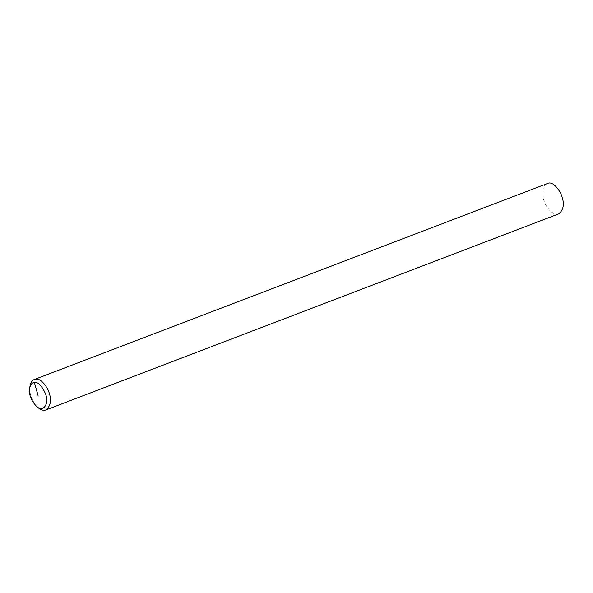 <?xml version="1.0" encoding="UTF-8"?>
<svg xmlns="http://www.w3.org/2000/svg" width="593" height="593" viewBox="0 0 593 593"><rect width="100%" height="100%" fill="white"/><g stroke="black" fill="none" stroke-linecap="round" stroke-linejoin="round"><path stroke-width="0.44" stroke-dasharray="2.96 2.22" d="M38.575 408.073C31.688 400.794 28.849 393.367 30.065 385.806M558.821 213.828C553.069 216.401 544.745 206.49 543.262 197.988C542.165 189.256 543.477 184.393 547.191 183.407"/><path stroke-width="0.89" d="M29.65 388.089L30.065 385.806C30.91 382.203 32.333 380.106 34.342 379.498L35.758 379.172C39.168 378.438 43.074 381.588 47.477 388.645C51.939 398.229 51.435 405.315 45.972 409.919C43.689 410.712 41.228 410.097 38.575 408.073L36.744 406.642C31.006 400.579 28.642 394.397 29.65 388.089C30.628 384.39 32.207 382.552 34.394 382.567C38.13 381.803 41.903 385.717 45.72 394.315C49.093 403.203 43.845 412.684 36.744 406.642M34.342 379.498L548.614 183.081C552.024 182.347 555.93 185.498 560.326 192.547C564.795 202.139 564.291 209.225 558.821 213.828L45.972 409.919M34.394 382.567L38.056 395.509"/></g></svg>
